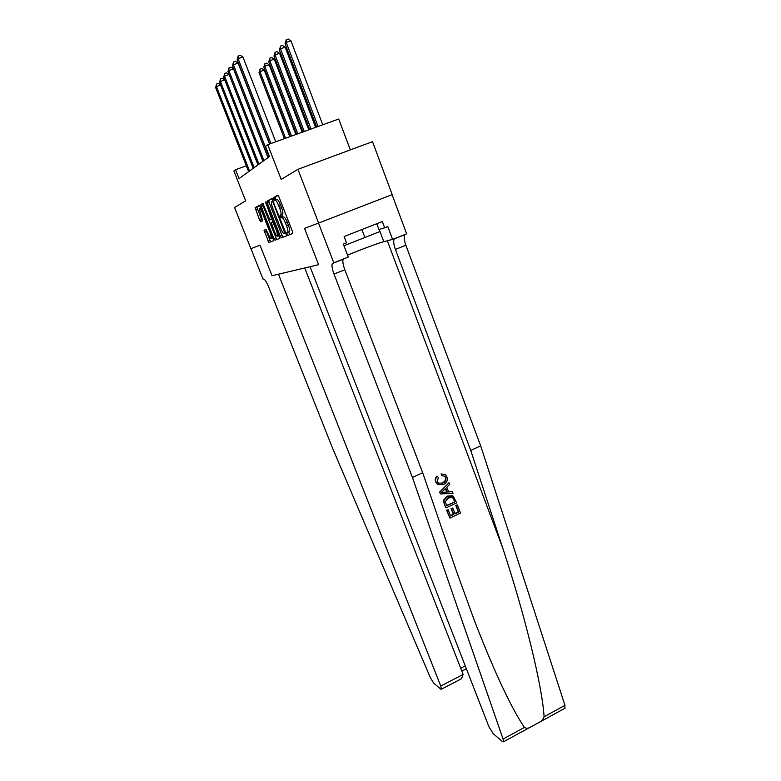 <?xml version="1.0" encoding="UTF-8"?>
<svg xmlns="http://www.w3.org/2000/svg" width="781" height="781" viewBox="0 0 781 781"><rect width="100%" height="100%" fill="white"/><g stroke="black" fill="none" stroke-linecap="round" stroke-linejoin="round"><path stroke-width="1.17" d="M287.096 234.163L287.916 235.354L292.709 233.548L292.436 231.469L278.983 196.939L277.802 195.25L273.243 197.749L273.457 199.233L274.268 200.395L274.853 200.082C275.82 200.004 277.07 201.791 278.592 205.442L279.705 208.293C280.877 211.446 281.277 213.603 280.906 214.755L280.037 215.341L280.291 216.747L281.111 217.919L281.707 217.645C282.693 217.626 283.952 219.432 285.465 223.073L286.578 225.904C287.72 228.999 288.111 231.117 287.75 232.24L286.842 232.787L287.096 234.163M281.707 217.645L283.552 216.942C284.538 216.923 285.797 218.729 287.32 222.36L288.423 225.192C289.566 228.296 289.956 230.405 289.585 231.537L288.667 232.084L289.741 234.642L292.768 233.509M278.124 195.396L275.039 197.105L275.966 199.663M274.941 200.053L276.699 199.389C277.675 199.311 278.924 201.088 280.447 204.739L281.56 207.59C282.722 210.743 283.122 212.901 282.751 214.062L281.873 214.638L282.849 217.216M264.066 230.258L268.879 242.5L273.477 240.773L273.174 238.849L259.526 205.266L255.114 207.717L259.683 220.242L260.737 221.814L262.68 220.847L259.204 208.556C259.839 208.019 260.844 209.367 262.231 212.608L270.49 233.636L271.466 238.586C270.822 239.103 269.796 237.736 268.41 234.485L265.979 229.429L264.066 230.258L265.774 229.604L270.587 241.837L273.526 240.733M297.932 169.321L372.508 141.673L392.208 194.615L318.619 223.054L297.932 169.321L281.189 179.415L267.717 144.7L265.52 146.408L269.465 156.561L239.045 178.595L235.55 169.731L233.89 171.019L245.644 200.824L234.554 207.512L250.877 248.661L260.014 245.205L272.061 275.713L278.456 274.199L440.757 686.079L463.123 674.413L304.746 267.971M318.619 223.054L304.522 228.384L318.589 264.691L272.061 275.713L260.014 245.205L250.945 248.641L263.06 279.178L263.587 279.051C264.857 279.295 266.526 281.882 268.605 286.812L332.501 448.05L430.36 677.674L433.64 683.053L440.718 689.076L441.411 689.223L440.757 686.079M280.233 236.145L281.365 237.805L286.451 235.901L286.158 233.87L271.847 198.511L267.024 201.156L267.346 203.216L280.233 236.145L282.019 235.462L283.152 237.121L286.5 235.862M279.793 238.4L274.971 240.206L273.877 238.586L261.274 206.487L260.893 204.554L262.885 203.421L269.162 218.231L270.275 219.851L271.681 219.158L265.608 201.957L279.793 238.4M350.327 149.893L338.72 119.015L267.717 144.7M246.337 165.787L235.55 169.731M272.159 198.657L268.762 200.551L269.142 202.543L282.019 235.462M275.039 200.014L274.551 198.823M281.892 217.577L281.404 216.317M284.948 233.48L273.213 202.543L272.413 201.391L271.603 201.947C271.251 203.109 271.651 205.247 272.813 208.371L280.633 228.364C282.117 231.908 283.337 233.695 284.323 233.724L285.866 233.129L284.323 233.724M280.789 216.552L281.287 217.84M279.852 238.361L274.971 240.206M263.177 203.568L262.65 203.89L263.031 205.823L276.718 239.533M270.275 219.851L272.637 218.895M274.522 231.879C275.947 235.227 277.001 236.623 277.685 236.067L276.699 230.991L272.618 221.765L271.202 222.448L274.522 231.879M260.991 207.824L259.643 208.39M259.819 205.403L256.832 207.072L262.25 221.091M322.748 124.794L290.952 40.827L286.207 42.428L285.045 43.716L316.656 127M318.092 126.473L286.207 42.428L286.276 39.685L288.169 39.05L290.952 40.827M285.045 43.716L286.276 39.685M275.732 141.8L242.95 57.013L238.088 58.653L270.968 143.519M237.131 59.893L238.225 55.871L238.088 58.653L237.131 59.893L269.728 143.968M238.225 55.871L240.167 55.207L242.95 57.013M457.451 505.004L460.507 513.058L449.924 518.125L446.947 510.335L448.177 509.749L450.559 515.977L453.82 514.425L451.603 508.616L452.834 508.031L455.04 513.839L458.701 512.092L456.221 505.58L457.11 504.868L455.782 505.405L458.252 511.906L454.874 513.39M452.834 508.031L451.018 508.382L453.234 514.171L450.422 515.626M448.177 509.749L446.625 510.198L449.924 518.125M452.326 495.74L447.23 496.111L443.725 499.967L443.647 501.958L445.697 507.787L443.989 502.095L444.135 500.123L447.816 496.335L453.351 496.247L456.641 502.876L446.029 507.914M441.099 473.823L441.89 475.746L441.099 473.823M445.756 477.63L444.672 476.146L445.326 477.484C445.814 480.061 444.75 481.857 442.163 482.892L442.739 483.097C445.287 482.062 446.283 480.237 445.756 477.63L445.326 477.484M435.983 482.053C435.202 479.817 435.691 477.904 437.448 476.303L436.93 476.117C435.29 477.738 434.871 479.68 435.671 481.945L437.79 484.513L435.671 481.945M412.427 477.435L334.014 274.072C332.159 269.035 331.583 265.53 332.276 263.578L333.79 262.816L318.502 223.093L304.522 228.384L318.589 264.691L310.067 266.712L488.877 726.642L493.143 733.642L502.447 741.559L503.472 741.804L503.081 739.051L412.427 477.435L422.677 472.69L456.573 571.428L474.477 620.788C494.617 672.509 511.272 708.045 524.432 727.423C526.394 728.751 528.717 728.458 531.412 726.564L537.738 723.118C541.038 721.742 543.156 719.604 544.084 716.724C542.424 687.163 525.222 615.877 502.915 548.574L470.738 450.452L395.401 249.442C393.644 244.463 393.243 240.948 394.21 238.908L394.376 238.693M448.987 482.746L439.683 492.04L440.357 493.817L440.006 492.167L448.987 482.746L449.622 484.405L446.83 487.207L448.626 491.942L452.375 491.669L453.009 493.328L440.689 493.934M452.375 491.669L448.538 491.718M470.738 450.452L480.676 445.844L405.866 245.244C404.128 240.275 403.757 236.76 404.763 234.71L404.939 234.485M343.318 259.019L343.181 259.233C342.429 261.205 342.976 264.71 344.821 269.738L422.677 472.69M544.084 716.724L564.966 705.36L480.676 445.844M333.79 262.816L348.287 257.047L343.337 244.111L346.53 242.852L344.118 236.526L382.29 221.54L384.652 227.818L387.776 226.578L392.579 239.406L406.637 233.812L392.072 194.664M347.555 255.143C358.948 250.33 379.127 242.813 383.793 241.671L392.579 239.406M564.966 705.36L564.839 708.338M378.941 229.507L384.652 227.818M444.672 476.146L441.89 475.746M437.448 476.303L438.375 477.718L437.243 481.555L438.385 483.156L442.739 483.097M441.646 474.008L445.297 474.663L446.927 476.908C447.933 480.452 446.742 483.039 443.344 484.659L437.79 484.513M443.842 492.303L447.22 492.05L445.775 488.262L441.577 492.469L447.22 492.05M445.414 488.623L446.644 491.835M454.825 501.9L452.677 497.614L448.392 497.907L445.316 501.587L446.654 505.776L454.825 501.9L446.527 505.434M447.816 496.335L447.23 496.111M453.956 499.615L454.386 501.724M452.677 497.614L453.517 499.45M451.603 508.616L451.018 508.382M453.82 514.425L453.234 514.171M460.409 679.294L461.571 678.689L463.123 674.413M315.602 127.381L285.143 47.202L280.496 48.773L279.383 50.013L309.666 129.529M311.043 129.031L280.496 48.773L280.574 46.089L282.429 45.464L285.143 47.202M279.383 50.013L280.574 46.089M308.759 129.851L279.588 53.313L275.029 54.855L273.965 56.047L302.96 131.95M304.278 131.472L275.029 54.855L275.117 52.22L276.933 51.605L279.588 53.313M273.965 56.047L275.117 52.22M302.188 132.233L274.268 59.161L269.796 60.684L268.771 61.826L296.526 134.273M297.795 133.815L269.796 60.684L269.884 58.097L271.671 57.491L274.268 59.161M268.771 61.826L269.884 58.097M269.513 144.046L238.137 63.115L233.373 64.725L269.142 156.796M232.455 65.907L233.509 61.992L233.373 64.725L232.455 65.907L268.078 157.567M233.509 61.992L235.413 61.348L238.137 63.115M267.99 157.625L233.519 68.953L228.862 70.534L263.929 160.574M227.974 71.667L228.999 67.849L228.862 70.534L227.974 71.667L262.914 161.306M228.999 67.849L230.864 67.215L233.519 68.953M224.674 73.463L224.537 76.099L223.688 77.182L224.674 73.463L226.51 72.848L229.097 74.537L224.537 76.099L258.931 164.186M257.955 164.898L223.688 77.182M295.882 134.508L269.152 64.774L264.769 66.278L263.793 67.371L290.356 136.509M291.567 136.07L264.769 66.278L264.866 63.73L266.614 63.134L269.152 64.774M263.793 67.371L264.866 63.73M268.488 202.787L267.746 200.883M224.772 79.945L220.388 81.439L254.137 167.661M219.578 82.474L220.535 78.852L220.388 81.439L219.578 82.474L253.2 168.335M220.535 78.852L222.331 78.237L224.713 79.799M343.962 245.751L379.742 231.615L376.764 223.708M361.896 229.546L365.03 237.805M289.819 136.704L264.251 70.173L259.946 71.647L259.009 72.692L284.421 138.657M285.582 138.237L259.946 71.647L260.044 69.148L261.762 68.552L264.251 70.173M259.009 72.692L260.044 69.148M261.039 204.7L262.709 203.821M220.613 85.119L216.415 86.554L249.539 170.99M215.634 87.55L216.562 84.016L216.415 86.554L215.634 87.55L248.641 171.644M216.562 84.016L218.319 83.411L220.515 84.856M289.741 234.642L287.916 235.354M289.331 231.791L287.506 232.494M288.423 225.192L286.578 225.904M287.32 222.36L285.465 223.073M281.921 214.59L280.086 215.283M282.517 214.306L280.682 215.009M281.56 207.59L279.705 208.293M280.447 204.739L278.592 205.442M275.088 197.056L273.243 197.749M288.716 232.025L286.891 232.728M269.142 202.543L267.346 203.216M268.82 200.483L267.024 201.156M283.152 237.121L281.365 237.805M285.358 231.83L284.743 232.064M273.838 202.318L273.213 202.543M273.34 201.039L272.413 201.391M275.615 237.912L273.877 238.586M263.031 205.823L261.274 206.487M271.895 216.991L271.31 217.216M266.458 203.119L265.872 203.343M277.284 230.766L276.699 230.991M274.316 223.181L273.731 223.405M273.614 221.384L272.618 221.765M271.046 233.421L270.49 233.636M262.787 212.393L262.231 212.608M261.401 219.598L259.683 220.242M257.213 208.957L255.494 209.601M256.89 207.004L255.172 207.658M270.587 241.837L268.879 242.5M269.523 240.255L267.824 240.909M266.077 231.498L264.378 232.152M502.915 548.574L387.327 240.763M395.401 249.442L405.866 245.244M344.821 269.738L334.014 274.072M503.081 739.051L524.432 727.423M379.185 229.429L383.793 241.671M460.722 668.233L465.251 665.871M289.585 231.537L287.75 232.24M281.873 214.638L280.037 215.341M282.751 214.062L280.906 214.755M275.039 197.105L273.194 197.798M288.667 232.084L286.842 232.787M268.762 200.551L266.965 201.225M285.856 233.099L285.006 233.431M262.65 203.89L260.893 204.554M279.139 235.511L277.685 236.067M272.862 238.049L271.466 238.586M256.832 207.072L255.114 207.717M265.716 229.663L264.007 230.317M343.181 259.233L332.276 263.578M394.21 238.908L404.763 234.71M503.472 741.804L531.412 726.564M537.738 723.118L565.171 708.162M461.835 671.094L466.364 668.731M461.571 678.689L441.411 689.223"/></g></svg>
